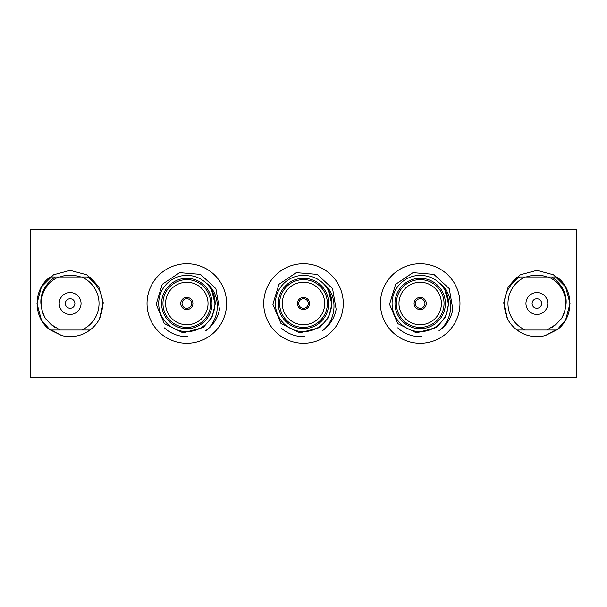 <?xml version="1.0" encoding="UTF-8"?>
<svg xmlns="http://www.w3.org/2000/svg" width="607" height="607" viewBox="0 0 607 607"><rect width="100%" height="100%" fill="white"/><g stroke="black" fill="none" stroke-linecap="round" stroke-linejoin="round"><path stroke-width="0.91" d="M187.95 336.627A33.15 33.15 0 0 1 164.33 327.856M219.461 309.267A33.15 33.15 0 0 1 205.523 330.868C220.166 319.881 221.631 295.639 207.245 283.826C212.625 289.585 215.265 296.398 215.166 304.266L211.987 317.317L203.216 327.492L183.041 332.856L164.322 323.569L156.166 304.319L162.251 284.311L179.619 272.642L200.492 274.387L215.88 288.598L219.461 309.267M214.924 303.5A28.112 28.112 0 0 0 172.76 279.159A28.112 28.112 0 0 0 172.76 327.841A28.112 28.112 0 0 0 214.924 303.5M212.01 303.5A25.191 25.191 0 0 1 174.217 325.322A25.191 25.191 0 0 1 174.217 281.678A25.191 25.191 0 0 1 212.01 303.5M207.336 283.924L211.38 289.319L215.166 304.259L211.38 289.319L207.336 283.924L211.38 289.319L215.166 304.259L211.38 289.319L207.336 283.924L211.38 289.319L215.166 304.259L211.38 289.319L207.336 283.924L211.38 289.319L215.166 304.259L211.38 289.319L207.336 283.924L211.38 289.319L215.166 304.259M210.682 303.5A23.87 23.87 0 0 0 174.884 282.832A23.87 23.87 0 0 0 174.884 324.168A23.87 23.87 0 0 0 210.682 303.5M208.026 303.5A21.215 21.215 0 0 0 176.205 285.123A21.215 21.215 0 0 0 176.205 321.877A21.215 21.215 0 0 0 208.026 303.5M192.912 303.5A6.1 6.1 0 0 0 183.762 298.219A6.1 6.1 0 0 0 183.762 308.781A6.1 6.1 0 0 0 192.912 303.5M191.584 303.5A4.773 4.773 0 0 0 184.429 299.365A4.773 4.773 0 0 0 184.429 307.635A4.773 4.773 0 0 0 191.584 303.5M304.638 336.627A33.15 33.15 0 0 1 281.018 327.856M336.141 309.267A33.15 33.15 0 0 1 322.211 330.868C336.855 319.881 338.319 295.639 323.933 283.826C329.313 289.585 331.953 296.398 331.854 304.266L328.675 317.317L319.904 327.492L299.721 332.856L281.011 323.569L272.854 304.319L278.939 284.311L296.307 272.642L317.18 274.387L332.56 288.598L336.141 309.267M331.612 303.5A28.112 28.112 0 0 0 289.448 279.159A28.112 28.112 0 0 0 289.448 327.841A28.112 28.112 0 0 0 331.612 303.5M328.69 303.5A25.191 25.191 0 0 1 290.905 325.322A25.191 25.191 0 0 1 290.905 281.678A25.191 25.191 0 0 1 328.69 303.5M324.024 283.924L328.061 289.319L331.854 304.259L328.061 289.319L324.024 283.924L328.061 289.319L331.854 304.259L328.061 289.319L324.024 283.924L328.061 289.319L331.854 304.259L328.061 289.319L324.024 283.924L328.061 289.319L331.854 304.259L328.061 289.319L324.024 283.924L328.061 289.319L331.854 304.259M327.37 303.5A23.87 23.87 0 0 0 291.565 282.832A23.87 23.87 0 0 0 291.565 324.168A23.87 23.87 0 0 0 327.37 303.5M324.715 303.5A21.215 21.215 0 0 0 292.893 285.123A21.215 21.215 0 0 0 292.893 321.877A21.215 21.215 0 0 0 324.715 303.5M309.6 303.5A6.1 6.1 0 0 0 300.45 298.219A6.1 6.1 0 0 0 300.45 308.781A6.1 6.1 0 0 0 309.6 303.5M308.273 303.5A4.773 4.773 0 0 0 301.11 299.365A4.773 4.773 0 0 0 301.11 307.635A4.773 4.773 0 0 0 308.273 303.5M421.326 336.627A33.15 33.15 0 0 1 397.699 327.856M452.83 309.267A33.15 33.15 0 0 1 438.891 330.868C453.535 319.881 455.007 295.639 440.614 283.826C445.993 289.585 448.634 296.398 448.543 304.266L445.363 317.317L436.585 327.492L416.41 332.856L397.691 323.569L389.542 304.319L395.627 284.311L412.995 272.642L433.868 274.387L449.248 288.598L452.83 309.267M448.292 303.5A28.112 28.112 0 0 0 406.129 279.159A28.112 28.112 0 0 0 406.129 327.841A28.112 28.112 0 0 0 448.292 303.5M445.379 303.5A25.191 25.191 0 0 1 407.585 325.322A25.191 25.191 0 0 1 407.585 281.678A25.191 25.191 0 0 1 445.379 303.5M440.705 283.924L444.749 289.319L448.543 304.259L444.749 289.319L440.705 283.924L444.749 289.319L448.543 304.259L444.749 289.319L440.705 283.924L444.749 289.319L448.543 304.259L444.749 289.319L440.705 283.924L444.749 289.319L448.543 304.259L444.749 289.319L440.705 283.924L444.749 289.319L448.543 304.259M444.051 303.5A23.87 23.87 0 0 0 408.253 282.832A23.87 23.87 0 0 0 408.253 324.168A23.87 23.87 0 0 0 444.051 303.5M441.403 303.5A21.215 21.215 0 0 0 409.581 285.123A21.215 21.215 0 0 0 409.581 321.877A21.215 21.215 0 0 0 441.403 303.5M426.289 303.5A6.1 6.1 0 0 0 417.138 298.219A6.1 6.1 0 0 0 417.138 308.781A6.1 6.1 0 0 0 426.289 303.5M424.961 303.5A4.773 4.773 0 0 0 417.798 299.365A4.773 4.773 0 0 0 417.798 307.635A4.773 4.773 0 0 0 424.961 303.5M61.588 335.527L49.827 329.707L41.42 320.071L36.981 303.5L41.42 286.929L53.553 274.789L70.131 270.35L86.702 274.789L98.835 286.929L103.273 302.802L99.472 318.925A33.15 33.15 0 0 1 90.018 330.018L86.991 332.044A33.15 33.15 0 0 1 61.588 335.527L51.504 330.018L60.063 330.018L51.504 330.018M77.408 276.086L77.438 276.094C71.527 274.569 65.738 274.865 60.063 276.982M86.991 332.044L89.661 330.018L81.634 330.018A28.908 28.908 0 0 0 81.634 276.982L58.629 276.982A28.908 28.908 0 0 0 45.525 318.675L50.889 324.343L60.063 330.018L81.634 330.018M80.906 276.982L77.438 276.094M81.057 303.5A10.926 10.926 0 0 0 64.668 294.038A10.926 10.926 0 0 0 64.668 312.962A10.926 10.926 0 0 0 81.057 303.5M99.472 318.925L103.273 302.802L98.835 286.929L90.018 276.982L81.634 276.982L90.018 276.982L98.835 286.929L103.273 302.802L99.472 318.925C106.202 301.823 102.173 287.839 87.4 276.982L81.634 276.982L90.018 276.982L98.835 286.929M60.063 330.018L50.237 330.018C32.778 318.121 32.778 288.879 50.237 276.982L54.994 276.982C40.123 288.226 36.966 302.127 45.525 318.675M50.237 330.018C32.778 318.121 32.778 288.879 50.237 276.982L58.629 276.982L50.237 276.982M55.412 327.75L50.889 324.343M74.904 303.5A4.773 4.773 0 0 1 67.741 307.635A4.773 4.773 0 0 1 67.741 299.365A4.773 4.773 0 0 1 74.904 303.5M545.412 335.527L557.173 329.707L565.58 320.071L570.019 303.5L565.58 286.929L553.447 274.789L536.869 270.35L520.298 274.789L508.165 286.929L503.727 302.802L507.528 318.925A33.15 33.15 0 0 0 516.982 330.018L520.009 332.044A33.15 33.15 0 0 0 545.412 335.527L555.496 330.018L546.937 330.018L555.496 330.018M529.592 276.086L529.562 276.094C535.473 274.569 541.262 274.865 546.937 276.982M520.009 332.044L517.339 330.018L525.366 330.018A28.908 28.908 0 0 1 525.366 276.982L548.371 276.982A28.908 28.908 0 0 1 561.475 318.675L556.111 324.343L546.937 330.018L525.366 330.018M526.094 276.982L529.562 276.094M525.943 303.5A10.926 10.926 0 0 1 542.332 294.038A10.926 10.926 0 0 1 542.332 312.962A10.926 10.926 0 0 1 525.943 303.5M507.528 318.925L503.727 302.802L508.165 286.929L516.982 276.982L525.366 276.982L516.982 276.982L508.165 286.929L503.727 302.802L507.528 318.925C500.798 301.823 504.827 287.839 519.6 276.982L525.366 276.982L516.982 276.982L508.165 286.929M546.937 330.018L556.763 330.018C574.222 318.121 574.222 288.879 556.763 276.982L552.006 276.982C566.877 288.226 570.034 302.127 561.475 318.675M556.763 330.018C574.222 318.121 574.222 288.879 556.763 276.982L548.371 276.982L556.763 276.982M551.588 327.75L556.111 324.343M532.096 303.5A4.773 4.773 0 0 0 539.259 307.635A4.773 4.773 0 0 0 539.259 299.365A4.773 4.773 0 0 0 532.096 303.5M459.962 303.5A39.781 39.781 0 0 0 400.294 269.053A39.781 39.781 0 0 0 400.294 337.947A39.781 39.781 0 0 0 459.962 303.5M576.65 377.751L576.65 229.249L30.35 229.249L30.35 377.751L576.65 377.751M343.281 303.5A39.781 39.781 0 0 0 283.613 269.053A39.781 39.781 0 0 0 283.613 337.947A39.781 39.781 0 0 0 343.281 303.5M226.593 303.5A39.781 39.781 0 0 0 166.925 269.053A39.781 39.781 0 0 0 166.925 337.947A39.781 39.781 0 0 0 226.593 303.5"/></g></svg>
